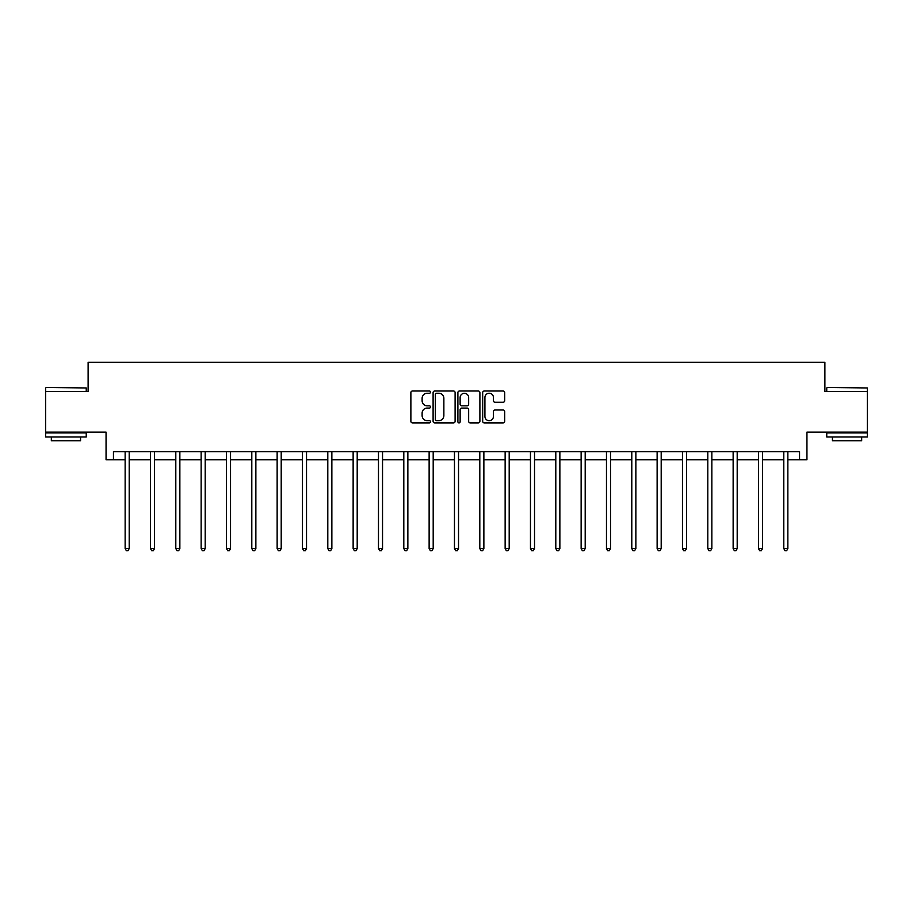 <?xml version="1.0" encoding="UTF-8"?>
<svg xmlns="http://www.w3.org/2000/svg" width="913" height="913" viewBox="0 0 913 913"><rect width="100%" height="100%" fill="white"/><g stroke="black" fill="none" stroke-linecap="round" stroke-linejoin="round"><path stroke-width="1.37" d="M430.514 392.134A1.118 1.118 0 0 0 429.407 391.015L412.471 391.015A1.598 1.598 0 0 0 410.873 392.613L410.873 421.304A1.598 1.598 0 0 0 412.471 422.89L429.407 422.89A1.118 1.118 0 0 0 430.514 421.783A1.118 1.118 0 0 0 429.407 420.665L427.216 420.665A5.101 5.101 0 0 1 422.114 415.563L422.114 413.167A5.101 5.101 0 0 1 427.216 408.065L429.407 408.065A1.118 1.118 0 0 0 430.514 406.958A1.118 1.118 0 0 0 429.407 405.84L427.216 405.84A5.101 5.101 0 0 1 422.114 400.739L422.114 398.342A5.101 5.101 0 0 1 427.216 393.241L429.407 393.241A1.118 1.118 0 0 0 430.514 392.134M113.452 459.73L113.452 451.615L799.548 451.615L799.548 459.73L806.944 459.73L806.944 432.123L867.35 432.123L867.35 391.529L824.884 391.529L824.884 362.301L88.116 362.301L88.116 391.529L45.65 391.529L45.65 432.123L106.056 432.123L106.056 459.73L125.138 459.73M503.086 402.256A1.598 1.598 0 0 0 504.684 400.659L504.684 392.613A1.598 1.598 0 0 0 503.086 391.015L484.278 391.015A1.598 1.598 0 0 0 482.68 392.613L482.68 421.304A1.598 1.598 0 0 0 484.278 422.89L503.086 422.89A1.598 1.598 0 0 0 504.684 421.304L504.684 411.58A1.598 1.598 0 0 0 503.086 409.983L495.04 409.983A1.598 1.598 0 0 0 493.442 411.58L493.442 416.396A4.268 4.268 0 0 1 489.174 420.665A4.268 4.268 0 0 1 484.917 416.396L484.917 397.509A4.268 4.268 0 0 1 489.174 393.241A4.268 4.268 0 0 1 493.442 397.509L493.442 400.659A1.598 1.598 0 0 0 495.04 402.256L503.086 402.256M455.108 392.613A1.598 1.598 0 0 0 453.51 391.015L434.702 391.015A1.598 1.598 0 0 0 433.104 392.613L433.104 421.304A1.598 1.598 0 0 0 434.702 422.89L453.51 422.89A1.598 1.598 0 0 0 455.108 421.304L455.108 392.613M459.49 391.015L478.298 391.015A1.598 1.598 0 0 1 479.896 392.613L479.896 421.304A1.598 1.598 0 0 1 478.298 422.89L470.252 422.89A1.598 1.598 0 0 1 468.654 421.304L468.654 409.663A1.598 1.598 0 0 0 467.057 408.065L461.716 408.065A1.598 1.598 0 0 0 460.129 409.663L460.129 421.783A1.118 1.118 0 0 1 459.011 422.89A1.118 1.118 0 0 1 457.892 421.783L457.892 392.613A1.598 1.598 0 0 1 459.49 391.015M129.201 459.73L150.474 459.73M154.537 459.73L175.81 459.73M179.861 459.73L201.145 459.73M205.197 459.73L226.47 459.73M230.533 459.73L251.805 459.73M255.868 459.73L277.141 459.73M281.204 459.73L302.477 459.73M306.528 459.73L327.801 459.73M331.864 459.73L353.137 459.73M357.2 459.73L378.473 459.73M382.536 459.73L403.808 459.73M407.86 459.73L429.133 459.73M433.196 459.73L454.469 459.73M458.531 459.73L479.804 459.73M483.867 459.73L505.14 459.73M509.192 459.73L530.464 459.73M534.527 459.73L555.8 459.73M559.863 459.73L581.136 459.73M585.199 459.73L606.472 459.73M610.523 459.73L631.796 459.73M635.859 459.73L657.132 459.73M661.195 459.73L682.468 459.73M686.53 459.73L707.803 459.73M711.855 459.73L733.139 459.73M737.19 459.73L758.463 459.73M762.526 459.73L783.799 459.73M787.862 459.73L799.548 459.73M436.46 393.241A1.118 1.118 0 0 0 435.341 394.359L435.341 419.546A1.118 1.118 0 0 0 436.46 420.665L438.765 420.665A5.101 5.101 0 0 0 443.866 415.563L443.866 398.342A5.101 5.101 0 0 0 438.765 393.241L436.46 393.241M468.654 397.589A4.268 4.268 0 0 0 464.386 393.32A4.268 4.268 0 0 0 460.129 397.589L460.129 404.242A1.598 1.598 0 0 0 461.716 405.84L467.057 405.84A1.598 1.598 0 0 0 468.654 404.242L468.654 397.589M129.418 451.615L129.315 451.855A1.621 1.621 0 0 0 129.201 452.46L129.201 548.587L125.138 548.587L125.138 452.46A1.621 1.621 0 0 0 125.024 451.855L124.933 451.615M129.201 548.587L127.98 550.699L126.359 550.699L125.138 548.587M46.141 387.466L86.244 387.957L46.141 387.466M65.953 436.996L45.65 436.996L45.65 432.933L86.244 432.933L86.244 436.996L65.953 436.996M80.561 436.996L80.561 440.728L51.333 440.728L51.333 436.996M827.235 387.466L867.35 387.957L827.235 387.466M847.047 436.996L826.756 436.996L826.756 432.933L867.35 432.933L867.35 436.996L847.047 436.996M861.667 436.996L861.667 440.728L832.439 440.728L832.439 436.996M154.742 451.615L154.651 451.855A1.621 1.621 0 0 0 154.537 452.46L154.537 548.587L150.474 548.587L150.474 452.46A1.621 1.621 0 0 0 150.36 451.855L150.257 451.615M154.537 548.587L153.316 550.699L151.695 550.699L150.474 548.587M180.078 451.615L179.987 451.855A1.621 1.621 0 0 0 179.861 452.46L179.861 548.587L175.81 548.587L175.81 452.46A1.621 1.621 0 0 0 175.684 451.855L175.593 451.615M179.861 548.587L178.651 550.699L177.019 550.699L175.81 548.587M205.414 451.615L205.322 451.855A1.621 1.621 0 0 0 205.197 452.46L205.197 548.587L201.145 548.587L201.145 452.46A1.621 1.621 0 0 0 201.02 451.855L200.928 451.615M205.197 548.587L203.987 550.699L202.355 550.699L201.145 548.587M230.749 451.615L230.647 451.855A1.621 1.621 0 0 0 230.533 452.46L230.533 548.587L226.47 548.587L226.47 452.46A1.621 1.621 0 0 0 226.356 451.855L226.264 451.615M230.533 548.587L229.311 550.699L227.691 550.699L226.47 548.587M256.074 451.615L255.982 451.855A1.621 1.621 0 0 0 255.868 452.46L255.868 548.587L251.805 548.587L251.805 452.46A1.621 1.621 0 0 0 251.691 451.855L251.589 451.615M255.868 548.587L254.647 550.699L253.027 550.699L251.805 548.587M281.409 451.615L281.318 451.855A1.621 1.621 0 0 0 281.204 452.46L281.204 548.587L277.141 548.587L277.141 452.46A1.621 1.621 0 0 0 277.027 451.855L276.924 451.615M281.204 548.587L279.983 550.699L278.362 550.699L277.141 548.587M306.745 451.615L306.654 451.855A1.621 1.621 0 0 0 306.528 452.46L306.528 548.587L302.477 548.587L302.477 452.46A1.621 1.621 0 0 0 302.351 451.855L302.26 451.615M306.528 548.587L305.319 550.699L303.687 550.699L302.477 548.587M332.081 451.615L331.978 451.855A1.621 1.621 0 0 0 331.864 452.46L331.864 548.587L327.801 548.587L327.801 452.46A1.621 1.621 0 0 0 327.687 451.855L327.596 451.615M331.864 548.587L330.643 550.699L329.022 550.699L327.801 548.587M357.417 451.615L357.314 451.855A1.621 1.621 0 0 0 357.2 452.46L357.2 548.587L353.137 548.587L353.137 452.46A1.621 1.621 0 0 0 353.023 451.855L352.92 451.615M357.2 548.587L355.979 550.699L354.358 550.699L353.137 548.587M382.741 451.615L382.65 451.855A1.621 1.621 0 0 0 382.536 452.46L382.536 548.587L378.473 548.587L378.473 452.46A1.621 1.621 0 0 0 378.359 451.855L378.256 451.615M382.536 548.587L381.314 550.699L379.694 550.699L378.473 548.587M408.077 451.615L407.985 451.855A1.621 1.621 0 0 0 407.86 452.46L407.86 548.587L403.808 548.587L403.808 452.46A1.621 1.621 0 0 0 403.683 451.855L403.592 451.615M407.86 548.587L406.65 550.699L405.018 550.699L403.808 548.587M433.413 451.615L433.31 451.855A1.621 1.621 0 0 0 433.196 452.46L433.196 548.587L429.133 548.587L429.133 452.46A1.621 1.621 0 0 0 429.019 451.855L428.927 451.615M433.196 548.587L431.975 550.699L430.354 550.699L429.133 548.587M458.748 451.615L458.646 451.855A1.621 1.621 0 0 0 458.531 452.46L458.531 548.587L454.469 548.587L454.469 452.46A1.621 1.621 0 0 0 454.354 451.855L454.252 451.615M458.531 548.587L457.31 550.699L455.69 550.699L454.469 548.587M484.073 451.615L483.981 451.855A1.621 1.621 0 0 0 483.867 452.46L483.867 548.587L479.804 548.587L479.804 452.46A1.621 1.621 0 0 0 479.69 451.855L479.587 451.615M483.867 548.587L482.646 550.699L481.025 550.699L479.804 548.587M509.408 451.615L509.317 451.855A1.621 1.621 0 0 0 509.192 452.46L509.192 548.587L505.14 548.587L505.14 452.46A1.621 1.621 0 0 0 505.015 451.855L504.923 451.615M509.192 548.587L507.982 550.699L506.35 550.699L505.14 548.587M534.744 451.615L534.641 451.855A1.621 1.621 0 0 0 534.527 452.46L534.527 548.587L530.464 548.587L530.464 452.46A1.621 1.621 0 0 0 530.35 451.855L530.259 451.615M534.527 548.587L533.306 550.699L531.686 550.699L530.464 548.587M560.08 451.615L559.977 451.855A1.621 1.621 0 0 0 559.863 452.46L559.863 548.587L555.8 548.587L555.8 452.46A1.621 1.621 0 0 0 555.686 451.855L555.583 451.615M559.863 548.587L558.642 550.699L557.021 550.699L555.8 548.587M585.404 451.615L585.313 451.855A1.621 1.621 0 0 0 585.199 452.46L585.199 548.587L581.136 548.587L581.136 452.46A1.621 1.621 0 0 0 581.022 451.855L580.919 451.615M585.199 548.587L583.978 550.699L582.357 550.699L581.136 548.587M610.74 451.615L610.649 451.855A1.621 1.621 0 0 0 610.523 452.46L610.523 548.587L606.472 548.587L606.472 452.46A1.621 1.621 0 0 0 606.346 451.855L606.255 451.615M610.523 548.587L609.313 550.699L607.681 550.699L606.472 548.587M636.076 451.615L635.973 451.855A1.621 1.621 0 0 0 635.859 452.46L635.859 548.587L631.796 548.587L631.796 452.46A1.621 1.621 0 0 0 631.682 451.855L631.591 451.615M635.859 548.587L634.638 550.699L633.017 550.699L631.796 548.587M661.411 451.615L661.309 451.855A1.621 1.621 0 0 0 661.195 452.46L661.195 548.587L657.132 548.587L657.132 452.46A1.621 1.621 0 0 0 657.018 451.855L656.926 451.615M661.195 548.587L659.973 550.699L658.353 550.699L657.132 548.587M686.736 451.615L686.644 451.855A1.621 1.621 0 0 0 686.53 452.46L686.53 548.587L682.468 548.587L682.468 452.46A1.621 1.621 0 0 0 682.353 451.855L682.251 451.615M686.53 548.587L685.309 550.699L683.689 550.699L682.468 548.587M712.072 451.615L711.98 451.855A1.621 1.621 0 0 0 711.855 452.46L711.855 548.587L707.803 548.587L707.803 452.46A1.621 1.621 0 0 0 707.678 451.855L707.586 451.615M711.855 548.587L710.645 550.699L709.013 550.699L707.803 548.587M737.407 451.615L737.316 451.855A1.621 1.621 0 0 0 737.19 452.46L737.19 548.587L733.139 548.587L733.139 452.46A1.621 1.621 0 0 0 733.013 451.855L732.922 451.615M737.19 548.587L735.981 550.699L734.349 550.699L733.139 548.587M762.743 451.615L762.64 451.855A1.621 1.621 0 0 0 762.526 452.46L762.526 548.587L758.463 548.587L758.463 452.46A1.621 1.621 0 0 0 758.349 451.855L758.258 451.615M762.526 548.587L761.305 550.699L759.684 550.699L758.463 548.587M788.067 451.615L787.976 451.855A1.621 1.621 0 0 0 787.862 452.46L787.862 548.587L783.799 548.587L783.799 452.46A1.621 1.621 0 0 0 783.685 451.855L783.582 451.615M787.862 548.587L786.641 550.699L785.02 550.699L783.799 548.587M45.65 391.529L45.65 387.957M54.906 432.933L54.906 432.123M76.989 432.933L76.989 432.123M86.244 391.529L86.244 387.957M826.756 391.529L826.756 387.957M836.011 432.933L836.011 432.123M858.094 432.933L858.094 432.123M867.35 391.529L867.35 387.957"/></g></svg>
